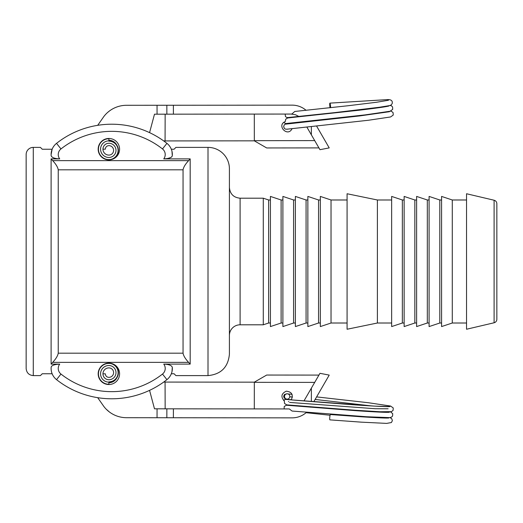 <?xml version="1.0" encoding="UTF-8"?>
<svg xmlns="http://www.w3.org/2000/svg" width="523" height="523" viewBox="0 0 523 523"><rect width="100%" height="100%" fill="white"/><g stroke="black" fill="none" stroke-linecap="round" stroke-linejoin="round"><path stroke-width="0.78" d="M330.575 107.692A2.674 0.36 -95.4 0 0 330.503 105.796A2.674 0.36 -95.4 0 0 329.889 103.129A2.674 0.36 -95.4 0 0 329.719 104.842A2.674 0.36 -95.4 0 0 330.085 107.745M149.565 132.639L154.494 114.184L291.102 114.06A14.265 14.265 0 0 1 291.808 114.073L294.776 111.471L348.266 105.718L376.423 102.273L388.432 100.279M329.889 103.129L387.451 99.605C391.178 99.455 392.76 100.782 392.191 103.58C390.504 105.855 391.917 105.169 379.528 107.241L334.844 112.608L287.879 117.564L286.519 117.361L285.434 116.511L285.179 114.066M284.349 121.983L285.296 121.526L285.715 119.205L287.63 117.982L359.294 110.209C376.906 108.084 386.798 106.679 388.968 105.986L388.955 105.992M283.688 122.467L285.774 123.559L291.278 123.134M389.485 111.706L359.589 115.943L285.087 124.206L284.192 124.958L283.643 126.769L284.545 128.599L285.486 129.142L287.343 129.207A2.674 2.628 -99.8 0 0 287.983 129.083M291.148 122.983L291.442 123.343M292.069 128.658C287.761 137.719 276.02 125.343 285.303 121.526M291.102 114.06L295.488 114.746L299.457 116.753A14.265 14.265 0 0 0 298.966 116.413M303.752 121.682L303.961 122.049M306.896 127.122L319.965 149.689L329.222 147.898L316.611 126.102M173.394 114.164L173.381 105.254L292.122 105.143A21.397 21.397 0 0 1 306.073 110.301M310.309 115.237A21.397 21.397 0 0 1 310.531 115.596M254.302 114.092L254.328 140.837L163.692 140.922M108.882 140.256A8.917 8.917 0 0 1 116.877 145.237M165.072 140.916L165.157 114.177M173.381 105.254L126.507 105.293A28.53 28.53 0 0 0 103.855 116.518L97.703 125.324M318.925 147.904L266.691 147.957L254.328 140.837M313.676 121.035L313.467 120.669M108.078 112.072L109.425 111L108.078 112.072M108.882 138.477L108.882 138.745A10.427 10.427 0 0 0 98.448 149.173A10.427 10.427 0 0 0 108.882 159.6A9.237 9.237 0 0 0 118.113 150.369A9.237 9.237 0 0 0 108.882 141.132L108.882 138.745M108.882 140.864A8.309 8.309 0 0 0 100.573 149.173A8.309 8.309 0 0 0 108.882 157.482A8.309 8.309 0 0 1 100.573 149.173A8.309 8.309 0 0 1 108.882 140.864A9.506 9.506 0 0 1 118.381 150.369A9.506 9.506 0 0 1 108.882 159.868L108.882 159.6M108.882 157.482A7.113 7.113 0 0 0 115.995 150.369A7.113 7.113 0 0 0 108.882 143.256A5.916 5.916 0 0 0 102.959 149.173L105.352 149.173A3.53 3.53 0 0 1 108.882 145.642A4.727 4.727 0 0 1 113.602 150.369A4.727 4.727 0 0 1 108.882 155.089A5.916 5.916 0 0 1 102.959 149.173A5.916 5.916 0 0 1 108.882 143.256A7.113 7.113 0 0 1 115.995 150.369A7.113 7.113 0 0 1 108.882 157.482M108.882 363.393L108.882 363.125A9.506 9.506 0 0 1 118.381 372.631A9.506 9.506 0 0 1 108.882 382.136L108.882 381.868A9.237 9.237 0 0 0 118.113 372.631A9.237 9.237 0 0 0 108.882 363.393A10.427 10.427 0 0 0 98.448 373.827A10.427 10.427 0 0 0 108.882 384.255L108.882 382.136A8.309 8.309 0 0 1 100.573 373.827A8.309 8.309 0 0 1 108.882 365.518A8.309 8.309 0 0 0 100.573 373.827A8.309 8.309 0 0 0 108.882 382.136M108.882 379.744A7.113 7.113 0 0 0 115.995 372.631A7.113 7.113 0 0 0 108.882 365.518A7.113 7.113 0 0 1 115.995 372.631A7.113 7.113 0 0 1 108.882 379.744A5.916 5.916 0 0 1 102.959 373.827L105.352 373.827A3.53 3.53 0 0 0 108.882 377.358A4.727 4.727 0 0 0 113.602 372.631A4.727 4.727 0 0 0 108.882 367.904A5.916 5.916 0 0 0 102.959 373.827A5.916 5.916 0 0 0 108.882 379.744M98.18 373.827A10.695 10.695 0 0 1 114.23 364.564A10.695 10.695 0 0 1 114.23 383.091A10.695 10.695 0 0 1 98.18 373.827M33.282 147.388A7.132 7.132 0 0 0 26.15 154.52L26.15 368.473C26.575 372.807 28.948 375.187 33.282 375.606L33.282 147.388L40.415 147.388L42.271 149.245L52.13 149.245L51.11 154.547M98.18 149.173A10.695 10.695 0 0 1 114.23 139.909A10.695 10.695 0 0 1 114.23 158.436A10.695 10.695 0 0 1 98.18 149.173M494.098 322.769A3.563 3.563 0 0 0 496.85 319.298L496.85 203.702C496.732 201.911 495.817 200.754 494.098 200.231L494.098 322.769L466.542 329.248L466.542 193.745L494.098 200.231M240.103 198.204C233.604 197.57 230.042 194.007 229.407 187.509L229.407 335.491A10.695 10.695 0 0 1 240.103 324.796L240.103 198.204L263.285 198.204L263.285 324.796L240.103 324.796M229.407 178.127L229.407 168.785A21.397 21.397 0 0 0 208.01 147.388L208.01 375.606C221.007 374.344 228.139 367.211 229.407 354.215L229.407 178.127M263.285 198.204L268.632 199.989L268.632 323.011L263.285 324.796M281.113 323.011L281.113 199.989L270.417 196.419L270.417 326.574L281.113 323.011L282.897 323.011M268.632 199.989L270.417 199.989M293.593 323.011L293.593 199.989L282.897 196.419L282.897 326.574L293.593 323.011L295.377 323.011M281.113 199.989L282.897 199.989M306.073 323.011L306.073 199.989L295.377 196.419L295.377 326.574L306.073 323.011L307.857 323.011M293.593 199.989L295.377 199.989M318.553 323.011L318.553 199.989L307.857 196.419L307.857 326.574L318.553 323.011L320.338 323.011M306.073 199.989L307.857 199.989M331.033 323.011L331.033 199.989L320.338 196.419L320.338 326.574L331.033 323.011L347.082 323.011M318.553 199.989L320.338 199.989M347.082 193.745L377.39 199.989L377.39 323.011L347.082 329.248L347.082 193.745M331.033 199.989L347.082 199.989M402.35 323.011L402.35 199.989L391.655 196.419L391.655 326.574L402.35 323.011L404.135 323.011M377.39 199.989L391.655 199.989M414.837 323.011L414.837 199.989L404.135 196.419L404.135 326.574L414.837 323.011L416.615 323.011M402.35 199.989L404.135 199.989M427.317 323.011L427.317 199.989L416.615 196.419L416.615 326.574L427.317 323.011L429.095 323.011M414.837 199.989L416.615 199.989M439.797 323.011L439.797 199.989L429.095 196.419L429.095 326.574L439.797 323.011L441.575 323.011M427.317 199.989L429.095 199.989M452.277 323.011L452.277 199.989L441.575 196.419L441.575 326.574L452.277 323.011L466.542 323.011M439.797 199.989L441.575 199.989M452.277 199.989L466.542 199.989M171.518 373.259L171.328 373.749L174.061 373.749L175.918 375.606L208.01 375.606M171.982 151.324L172.302 155.717C172.008 157.521 169.158 158.58 163.745 158.887L190.182 158.887L188.613 160.639C185.39 164.098 183.534 167.157 183.05 169.812L183.05 353.188C183.534 355.843 185.39 358.896 188.613 362.361L190.182 364.106L163.745 364.106C168.772 364.315 171.622 365.374 172.302 367.283L171.982 371.67M167.635 158.521L170.354 157.658M171.224 157.162L171.877 156.599M171.518 149.741L171.328 149.245L174.061 149.245L175.918 147.388L208.01 147.388M190.182 364.106L190.182 158.887M33.282 375.606L40.415 375.606L42.271 373.749L52.13 373.749L51.947 373.265M56.543 379.652A14.265 14.265 0 0 1 52.13 373.749A14.265 14.265 0 0 0 56.543 379.652A89.145 89.145 0 0 0 166.915 379.652A89.145 89.145 0 0 1 56.543 379.652A14.265 14.265 0 0 1 51.162 367.283A14.265 14.265 0 0 0 56.543 379.652L60.962 374.05A7.132 7.132 0 0 1 59.714 364.106C54.215 364.453 51.365 365.512 51.162 367.283L51.143 367.532M59.714 364.106L51.11 364.106L51.11 158.887L59.714 158.887C54.634 158.659 51.784 157.6 51.162 155.717L51.143 155.468M51.11 364.106L52.679 362.361C55.902 358.896 57.759 355.843 58.243 353.188L58.243 169.812C57.759 167.157 55.902 164.098 52.679 160.639L51.11 158.887M56.543 143.348A14.265 14.265 0 0 0 51.162 155.717A14.265 14.265 0 0 1 56.543 143.348A89.145 89.145 0 0 1 166.915 143.348A89.145 89.145 0 0 0 56.543 143.348L60.962 148.95A82.013 82.013 0 0 1 162.503 148.95L166.915 143.348A14.265 14.265 0 0 1 172.302 155.717A14.265 14.265 0 0 0 166.915 143.348M166.915 379.652A14.265 14.265 0 0 0 172.302 367.283A14.265 14.265 0 0 1 166.915 379.652L162.503 374.05A82.013 82.013 0 0 1 60.962 374.05M390.491 411.882L392.708 413.66L392.577 416.06L391.452 417.158L389.55 417.622L366.44 416.739L292.063 411.045L289.324 408.94L154.494 408.816L149.565 390.361M97.703 397.676L103.855 406.476A28.53 28.53 0 0 0 126.507 417.7L292.122 417.857A21.397 21.397 0 0 0 306.576 412.255M116.877 377.763A8.917 8.917 0 0 1 108.882 382.738M299.391 406.293A14.265 14.265 0 0 0 299.862 405.946M310.852 406.848L310.662 407.175A21.397 21.397 0 0 1 310.636 407.221M313.813 401.723L329.222 375.102L319.965 373.311L303.981 400.919M316.611 396.898L368.414 402.736L390.596 406.044L393.237 407.947L393.106 410.346L391.537 411.647L379.966 411.751L355.333 410.254L286.741 404.861L284.512 403.462L284.349 401.01C280.603 396.879 281.243 393.603 286.277 391.178C291.821 391.838 293.488 394.734 291.278 399.86M288.415 401.657L288.768 401.559M165.157 408.823L165.072 382.078L254.328 382.163L254.302 408.908M163.692 382.078L165.072 382.078M389.413 412.261C386.713 412.549 375.351 412.006 355.32 410.64L286.486 405.233L284.251 406.417L284.113 408.927M254.328 382.163L266.691 375.043L318.925 375.089M106.189 409.169L109.425 412L106.189 409.169M389.962 417.589L391.786 418.74L392.368 420.682L391.394 422.545L386.66 423.395L361.197 422.146L329.889 419.871A2.674 0.36 -84.6 0 1 329.791 417.177A2.674 0.36 -84.6 0 1 330.392 414.543L361.177 416.779C378.521 417.877 387.752 418.276 388.877 417.969L388.877 417.969M289.775 396.695A2.674 2.628 -80.2 0 1 286.924 399.121A2.674 2.628 -80.2 0 1 284.532 396.257A2.674 2.628 -80.2 0 1 287.349 393.793A2.674 2.628 -80.2 0 1 289.775 396.695M311.375 134.862L311.368 126.658M311.368 121.277L311.362 120.891M254.328 140.667L314.702 140.609M157.05 114.184L157.044 105.267M166.857 114.171L166.844 105.26M52.679 362.361L188.613 362.361M183.05 353.188L58.243 353.188M58.243 169.812L183.05 169.812M188.613 160.639L52.679 160.639M59.714 158.887A7.132 7.132 0 0 1 60.962 148.95M162.503 148.95A7.132 7.132 0 0 1 163.745 158.887M163.745 364.106A7.132 7.132 0 0 1 162.503 374.05M157.05 408.816L157.044 417.733M173.394 408.829L173.381 417.746M311.375 388.138L311.368 401.527M166.857 408.823L166.844 417.74M254.328 382.333L314.702 382.385M289.592 402.429L375.279 408.731L388.112 408.777M371.984 405.972L315.134 399.448M292.468 397.062L289.768 396.767M389.955 105.411L391.452 105.842L392.577 106.934L392.708 109.34L390.08 111.242L365.191 114.883L286.225 123.513M390.498 111.118L391.537 111.347L393.106 112.648L393.237 115.053L390.596 116.956L368.382 120.264L286.761 129.22M286.924 123.873L286.264 123.918M268.632 323.011L270.417 323.011M377.39 323.011L391.655 323.011M306.073 412.699L330.085 415.249M283.643 400.494C286.499 398.957 280.753 399.114 301.581 400.723L343.565 404.044C367.244 405.861 388.667 406.992 389.942 406.554L374.723 406.129L292.873 399.997C283.897 399.154 285.061 399.337 283.643 400.494M292.069 394.342L287.99 393.917M286.565 399.062L286.924 399.121M287.349 393.793L284.545 394.394L283.643 396.225L284.192 398.036L286.781 399.494M287.114 399.52L291.442 399.657"/></g></svg>
